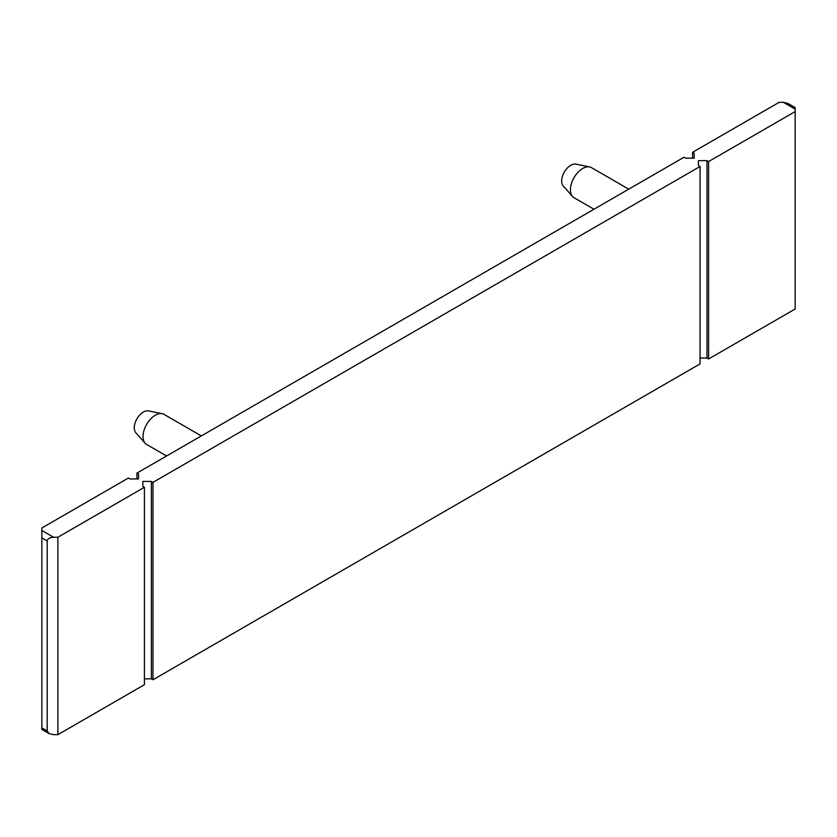 <?xml version="1.0" encoding="UTF-8"?>
<svg xmlns="http://www.w3.org/2000/svg" width="837" height="837" viewBox="0 0 837 837"><rect width="100%" height="100%" fill="white"/><g stroke="black" fill="none" stroke-linecap="round" stroke-linejoin="round"><path stroke-width="1.26" d="M698.445 165.569L698.445 160.631L698.445 165.569L700.056 166.5L700.056 363.907L152.972 679.759L152.972 482.353L151.371 481.421L151.371 678.828L144.424 678.828M700.056 166.5L152.972 482.353M136.944 478.952L136.944 473.093L684.028 157.241L685.629 158.172L694.176 158.172L694.176 153.234L692.576 152.303L779.121 102.334L783.401 102.334L787.931 103.422L795.15 107.586L795.15 109.124L783.401 102.334M692.576 158.172L692.576 152.303M708.604 161.562L708.604 358.968L795.15 308.999L795.15 111.593L708.604 161.562L706.993 160.631L706.993 358.048L700.056 358.048M57.879 734.666L53.599 734.666L49.069 733.578L47.196 730.963L47.196 540.953C47.583 538.714 49.718 537.48 53.599 537.249L57.879 537.249L57.879 734.666L144.424 684.697L144.424 487.28L57.879 537.249M142.824 486.36L142.824 481.421L142.824 486.36L144.424 487.28M142.824 481.421L151.371 481.421M698.445 160.631L706.993 160.631M795.15 111.593L795.15 109.124M694.176 153.234L694.176 158.172M138.555 474.024L138.555 478.952L138.555 474.024L136.944 473.093M138.555 478.952L130.007 478.952L128.396 478.032L41.85 528.001L41.85 729.414L49.069 733.578M708.604 358.968L706.993 358.048M152.972 679.759L151.371 678.828M145.146 443.244L135.835 432.729A12.848 7.418 -60 0 1 136.933 418.803A12.848 7.418 -60 0 1 148.452 410.883L162.211 413.687A17.378 10.034 120 0 0 146.632 424.401A17.378 10.034 120 0 0 145.146 443.244A17.378 10.034 120 0 0 146.632 444.468L166.584 455.987M201.34 435.92L164.01 414.367A17.378 10.034 120 0 0 162.211 413.687M572.55 196.486L563.238 185.971A12.848 7.418 -60 0 1 564.337 172.045A12.848 7.418 -60 0 1 575.856 164.125L589.614 166.929A17.378 10.034 120 0 0 574.036 177.643A17.378 10.034 120 0 0 572.55 196.486A17.378 10.034 120 0 0 574.036 197.71L593.988 209.229M628.744 189.162L591.414 167.609A17.378 10.034 120 0 0 589.614 166.929M41.85 530.47L53.599 537.249M41.85 727.876L47.196 730.963M47.196 540.953L41.85 537.867"/></g></svg>
